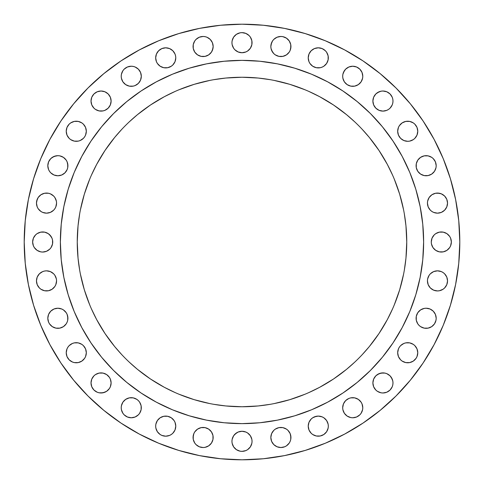 <?xml version="1.0" encoding="UTF-8"?>
<svg xmlns="http://www.w3.org/2000/svg" width="484" height="484" viewBox="0 0 484 484"><rect width="100%" height="100%" fill="white"/><g stroke="black" fill="none" stroke-linecap="round" stroke-linejoin="round"><path stroke-width="0.73" d="M323.856 66.211L322.12 67.137L323.856 66.211L326.627 63.44L328.128 59.816L328.128 55.896L326.627 52.278L328.128 55.896L328.321 57.856A10.049 10.049 0 0 1 318.272 67.905A10.049 10.049 0 0 1 308.229 57.856L308.992 61.704L309.923 63.44L312.694 66.211L316.312 67.712L314.431 67.137M362.014 80.12L361.088 81.857L362.589 78.233L362.782 76.278A10.049 10.049 0 0 1 352.733 86.321A10.049 10.049 0 0 1 342.69 76.278L342.878 78.233L344.378 81.857L343.452 80.12M374.586 95.481L375.832 93.957L373.654 97.217L372.892 101.065A10.049 10.049 0 0 1 382.935 91.016A10.049 10.049 0 0 1 392.984 101.065L392.79 103.025L392.984 101.065A10.049 10.049 0 0 1 382.935 111.108A10.049 10.049 0 0 1 372.892 101.065L373.654 104.907L373.085 103.025M414.83 138.37L413.306 139.622L414.83 138.37L417.008 135.109L417.771 131.267A10.049 10.049 0 0 1 407.722 141.31A10.049 10.049 0 0 1 397.679 131.267L398.441 135.109L397.872 133.227M436.187 165.728A10.049 10.049 0 0 1 426.144 175.771A10.049 10.049 0 0 1 416.095 165.728L416.288 163.767L417.789 160.143L416.288 163.767L416.288 167.688L416.095 165.728A10.049 10.049 0 0 1 426.144 155.679A10.049 10.049 0 0 1 436.187 165.728L435.993 167.688L436.187 165.728L435.425 161.88L433.247 158.619L434.499 160.143M445.837 208.695L444.59 210.219L446.768 206.958L447.531 203.117L446.768 199.269L444.59 196.014L446.768 199.269L447.531 203.117A10.049 10.049 0 0 1 437.488 213.16A10.049 10.049 0 0 1 427.439 203.117L428.207 206.958L427.632 205.077M445.159 251.281L443.277 251.855L446.895 250.355L449.666 247.584L450.598 245.842L451.36 242A10.049 10.049 0 0 1 441.317 252.049A10.049 10.049 0 0 1 431.268 242L431.462 243.96L432.962 247.584L432.037 245.842M444.59 287.986L443.066 289.238L444.59 287.986L446.768 284.731L447.531 280.883L446.768 277.042L444.59 273.781L446.768 277.042L447.531 280.883A10.049 10.049 0 0 1 437.488 290.932A10.049 10.049 0 0 1 427.439 280.883L428.207 284.731L427.632 282.844M436.187 318.272A10.049 10.049 0 0 1 426.144 328.321A10.049 10.049 0 0 1 416.095 318.272L416.288 316.312L417.789 312.694L416.288 316.312L416.288 320.233L416.095 318.272A10.049 10.049 0 0 1 426.144 308.229A10.049 10.049 0 0 1 436.187 318.272L435.993 320.233L436.187 318.272L435.425 314.431L433.247 311.17L434.499 312.694M417.008 356.581L416.077 358.317L417.008 356.581L417.771 352.733A10.049 10.049 0 0 1 407.722 362.782A10.049 10.049 0 0 1 397.679 352.733L398.441 356.581L397.872 354.693M372.892 382.935A10.049 10.049 0 0 1 382.935 372.892A10.049 10.049 0 0 1 392.984 382.935L392.79 384.895L392.984 382.935A10.049 10.049 0 0 1 382.935 392.984A10.049 10.049 0 0 1 372.892 382.935L373.654 379.093L375.832 375.832L373.654 379.093L372.892 382.935L373.654 386.783L375.832 390.043L377.357 391.29L375.832 390.043M362.014 411.569L361.088 413.306L362.589 409.682L362.782 407.722A10.049 10.049 0 0 1 352.733 417.771A10.049 10.049 0 0 1 342.69 407.722L342.878 409.682L344.378 413.306L343.452 411.569M311.17 419.041L312.694 417.789L311.17 419.041L308.992 422.296L308.229 426.144A10.049 10.049 0 0 1 318.272 416.095A10.049 10.049 0 0 1 328.321 426.144L328.128 428.104L328.321 426.144A10.049 10.049 0 0 1 318.272 436.187A10.049 10.049 0 0 1 308.229 426.144L308.992 429.986L311.17 433.247L312.694 434.499L316.312 435.993L320.233 435.993L323.856 434.499L326.627 431.722L328.128 428.104L327.553 429.986M270.84 437.488A10.049 10.049 0 0 1 280.883 427.439A10.049 10.049 0 0 1 290.932 437.488L290.739 439.448L290.739 435.527L290.164 433.64L290.932 437.488A10.049 10.049 0 0 1 280.883 447.531A10.049 10.049 0 0 1 270.84 437.488L271.603 433.64L273.781 430.379L271.603 433.64L271.034 435.527L270.84 437.488L271.603 441.329L273.781 444.59L277.042 446.768L280.883 447.531L284.731 446.768L282.844 447.337M236.416 449.666L240.04 451.167L242 451.36L245.842 450.598L247.584 449.666L250.355 446.895L251.855 443.277L252.049 441.317A10.049 10.049 0 0 1 242 451.36A10.049 10.049 0 0 1 231.951 441.317L232.145 443.277L233.645 446.895L236.416 449.666L234.897 448.42M213.16 437.488A10.049 10.049 0 0 1 203.117 447.531A10.049 10.049 0 0 1 193.068 437.488L193.836 433.64L193.261 435.527L193.261 439.448L193.068 437.488A10.049 10.049 0 0 1 203.117 427.439A10.049 10.049 0 0 1 213.16 437.488L212.966 435.527L212.966 439.448L211.466 443.066L212.397 441.329M175.577 428.104L175.008 429.986L175.771 426.144A10.049 10.049 0 0 1 165.728 436.187A10.049 10.049 0 0 1 155.679 426.144L155.872 428.104L155.679 426.144A10.049 10.049 0 0 1 165.728 416.095A10.049 10.049 0 0 1 175.771 426.144L175.008 422.296L174.077 420.56L171.306 417.789L167.688 416.288L169.569 416.863M141.31 407.722A10.049 10.049 0 0 1 131.267 417.771A10.049 10.049 0 0 1 121.218 407.722L121.411 409.682L121.218 407.722A10.049 10.049 0 0 1 131.267 397.679A10.049 10.049 0 0 1 141.31 407.722L141.122 409.682L141.122 405.767L139.622 402.144L138.37 400.619L139.622 402.144M110.346 386.783L109.414 388.519L110.346 386.783L111.108 382.935A10.049 10.049 0 0 1 101.065 392.984A10.049 10.049 0 0 1 91.016 382.935L91.778 386.783L91.21 384.895M85.559 356.581L84.627 358.317L85.559 356.581L86.321 352.733A10.049 10.049 0 0 1 76.278 362.782A10.049 10.049 0 0 1 66.229 352.733L66.992 356.581L69.17 359.836L72.431 362.014L70.694 361.088M49.501 312.694L50.753 311.17L48.575 314.431L47.813 318.272A10.049 10.049 0 0 1 57.856 308.229A10.049 10.049 0 0 1 67.905 318.272L67.712 320.233L67.712 316.312L67.137 314.431L67.905 318.272A10.049 10.049 0 0 1 57.856 328.321A10.049 10.049 0 0 1 47.813 318.272L48.575 322.12L49.501 323.856L48.575 322.12M56.368 282.844L55.793 284.731L56.561 280.883A10.049 10.049 0 0 1 46.512 290.932A10.049 10.049 0 0 1 36.469 280.883L37.232 277.042L36.469 280.883L37.232 284.731L39.41 287.986L40.934 289.238L44.552 290.739L42.671 290.164M32.833 240.04L33.402 238.158L32.64 242A10.049 10.049 0 0 1 42.683 231.951A10.049 10.049 0 0 1 52.732 242L52.538 243.96L52.538 240.04L52.732 242A10.049 10.049 0 0 1 42.683 252.049A10.049 10.049 0 0 1 32.64 242L33.402 245.842L32.833 243.96M56.368 205.077L55.793 206.958L56.561 203.117A10.049 10.049 0 0 1 46.512 213.16A10.049 10.049 0 0 1 36.469 203.117L37.232 199.269L38.163 197.532L36.663 201.156L36.469 203.117L37.232 206.958L36.663 205.077M49.501 160.143L50.753 158.619L48.575 161.88L47.813 165.728A10.049 10.049 0 0 1 57.856 155.679A10.049 10.049 0 0 1 67.905 165.728L67.712 167.688L67.712 163.767L67.137 161.88L67.905 165.728A10.049 10.049 0 0 1 57.856 175.771A10.049 10.049 0 0 1 47.813 165.728L48.575 169.569L49.501 171.306L48.575 169.569M85.559 135.109L84.627 136.845L85.559 135.109L86.321 131.267A10.049 10.049 0 0 1 76.278 141.31A10.049 10.049 0 0 1 66.229 131.267L66.992 135.109L69.17 138.37L67.923 136.845M110.915 103.025L110.346 104.907L111.108 101.065A10.049 10.049 0 0 1 101.065 111.108A10.049 10.049 0 0 1 91.016 101.065L91.778 104.907L91.21 103.025M139.622 81.857L138.37 83.381L140.548 80.12L141.31 76.278A10.049 10.049 0 0 1 131.267 86.321A10.049 10.049 0 0 1 121.218 76.278L121.411 78.233L121.218 76.278A10.049 10.049 0 0 1 131.267 66.229A10.049 10.049 0 0 1 141.31 76.278L140.548 72.431L138.37 69.17L139.622 70.694M175.577 59.816L175.008 61.704L175.771 57.856A10.049 10.049 0 0 1 165.728 67.905A10.049 10.049 0 0 1 155.679 57.856L156.447 54.014L155.679 57.856L156.447 61.704L157.373 63.44L160.143 66.211L163.767 67.712L161.88 67.137M213.16 46.512A10.049 10.049 0 0 1 203.117 56.561A10.049 10.049 0 0 1 193.068 46.512L193.261 44.552L194.762 40.934L193.261 44.552L193.261 48.473L193.068 46.512A10.049 10.049 0 0 1 203.117 36.469A10.049 10.049 0 0 1 213.16 46.512L212.397 50.36L211.466 52.097L212.966 48.473L213.16 46.512L212.397 42.671L210.219 39.41L206.958 37.232L205.077 36.663L206.958 37.232M290.932 46.512A10.049 10.049 0 0 1 280.883 56.561A10.049 10.049 0 0 1 270.84 46.512L271.034 48.473L270.84 46.512A10.049 10.049 0 0 1 280.883 36.469A10.049 10.049 0 0 1 290.932 46.512L290.164 50.36L290.739 48.473L290.739 44.552L290.932 46.512M249.103 49.791L247.584 51.038L250.355 48.267L251.855 44.643L251.855 40.723L252.049 42.683A10.049 10.049 0 0 1 242 52.732A10.049 10.049 0 0 1 231.951 42.683L232.145 44.643L233.645 48.267L232.719 46.531M60.367 241.885A181.633 181.633 0 0 0 60.367 242A181.633 181.633 0 0 1 242 60.367A181.633 181.633 0 0 1 423.633 242A181.633 181.633 0 0 0 423.633 241.885M327.656 81.832A181.633 181.633 0 0 0 327.62 81.814L342.908 90.98L357.228 101.598L370.435 113.565L382.402 126.772L393.02 141.092L402.186 156.38A181.633 181.633 0 0 0 402.168 156.344M81.832 156.344A181.633 181.633 0 0 0 81.814 156.38L90.98 141.092L101.598 126.772L113.565 113.565L126.772 101.598L141.092 90.98L156.38 81.814A181.633 181.633 0 0 0 156.344 81.832M404.285 270.435L405.961 258.147L406.754 242A164.754 164.754 0 0 1 242 406.754A164.754 164.754 0 0 1 77.246 242A164.754 164.754 0 0 1 242 77.246A164.754 164.754 0 0 1 406.754 242L405.961 225.853L404.285 213.565M73.641 380.17L87.991 396.009L73.641 380.17L60.905 363.006L49.919 344.668L40.777 325.351L33.578 305.222L28.387 284.489L25.247 263.35L24.2 242A217.8 217.8 0 0 1 242 24.2A217.8 217.8 0 0 1 459.8 242A217.8 217.8 0 0 1 242 459.8A217.8 217.8 0 0 1 24.2 242L25.247 220.65L28.387 199.511L33.578 178.778L40.777 158.649L49.919 139.332L60.905 120.994L73.641 103.83L87.991 87.991L103.83 73.641L87.991 87.991M455.613 199.511L450.423 178.778L455.613 199.511L458.753 220.65L459.8 242L458.753 263.35L455.613 284.489L450.423 305.222L443.223 325.351L434.081 344.668L423.095 363.006L410.359 380.17L396.009 396.009L380.17 410.359L363.006 423.095L344.668 434.081L325.351 443.223L305.222 450.423L284.489 455.613L263.35 458.753L242 459.8L220.65 458.753L199.511 455.613L178.778 450.423L158.649 443.223L139.332 434.081L120.994 423.095L103.83 410.359L87.991 396.009M312.694 49.501L314.431 48.575L311.17 50.753L308.992 54.014L308.229 57.856A10.049 10.049 0 0 1 318.272 47.813A10.049 10.049 0 0 1 328.321 57.856M322.12 67.137L320.233 67.712L322.12 67.137M343.452 72.431L345.63 69.17L348.891 66.992L345.63 69.17L344.378 70.694L342.878 74.318L342.69 76.278A10.049 10.049 0 0 1 352.733 66.229A10.049 10.049 0 0 1 362.782 76.278L362.014 72.431L362.589 74.318M356.581 85.559L354.693 86.128L358.317 84.627L361.088 81.857M348.891 85.559L347.155 84.627L350.773 86.128L354.693 86.128M345.63 83.381L344.378 81.857L347.155 84.627M377.357 92.71L380.975 91.21L379.093 91.778L375.832 93.957M392.221 97.217L392.79 99.105L392.221 97.217L390.043 93.957L386.783 91.778L382.935 91.016L380.975 91.21M392.79 103.025L392.221 104.907L392.79 103.025M374.586 106.643L373.654 104.907L375.832 108.168L379.093 110.346L382.935 111.108L386.783 110.346L388.519 109.414L390.043 108.168L392.221 104.907M398.441 127.419L399.373 125.683L398.441 127.419L397.679 131.267A10.049 10.049 0 0 1 407.722 121.218A10.049 10.049 0 0 1 417.771 131.267L417.008 127.419L414.83 124.164L416.077 125.683M403.88 121.986L405.767 121.411L402.144 122.912L399.373 125.683M411.569 121.986L413.306 122.912L409.682 121.411L405.767 121.411M402.144 139.622L400.619 138.37L403.88 140.548L407.722 141.31L409.682 141.122L413.306 139.622M422.296 156.447L424.184 155.872L420.56 157.373L417.789 160.143M426.144 155.679L428.104 155.872L424.184 155.872M431.722 174.077L428.104 175.577L424.184 175.577L428.104 175.577L431.722 174.077L434.499 171.306L435.993 167.688M422.296 175.008L420.56 174.077L424.184 175.577M419.041 172.83L417.789 171.306L416.288 167.688L417.789 171.306L420.56 174.077M430.379 196.014L431.903 194.762L435.527 193.261L439.448 193.261L441.329 193.836L437.488 193.068L435.527 193.261L431.903 194.762L429.133 197.532L427.632 201.156L427.439 203.117A10.049 10.049 0 0 1 437.488 193.068A10.049 10.049 0 0 1 447.531 203.117M437.488 213.16L433.64 212.397L431.903 211.466L433.64 212.397L437.488 213.16L441.329 212.397L444.59 210.219M432.962 236.416L434.209 234.897L432.037 238.158L431.268 242A10.049 10.049 0 0 1 441.317 231.951A10.049 10.049 0 0 1 451.36 242L450.598 238.158L449.666 236.416L446.895 233.645L448.42 234.897M437.469 232.719L439.357 232.145L435.733 233.645L434.209 234.897M445.159 232.719L446.895 233.645L443.277 232.145L439.357 232.145M434.209 249.103L432.962 247.584L435.733 250.355L439.357 251.855L443.277 251.855M427.632 278.923L429.133 275.305L427.632 278.923L427.439 280.883A10.049 10.049 0 0 1 437.488 270.84A10.049 10.049 0 0 1 447.531 280.883M431.903 272.534L433.64 271.603L437.488 270.84L433.64 271.603L430.379 273.781L429.133 275.305M441.329 271.603L443.066 272.534L441.329 271.603L437.488 270.84M443.066 289.238L439.448 290.739L437.488 290.932L433.64 290.164L437.488 290.932L439.448 290.739L443.066 289.238M431.903 289.238L430.379 287.986L433.64 290.164M422.296 308.992L424.184 308.423L420.56 309.923L417.789 312.694M426.144 308.229L429.986 308.992L426.144 308.229L424.184 308.423M431.722 326.627L428.104 328.128L424.184 328.128L428.104 328.128L431.722 326.627L434.499 323.856L435.993 320.233M419.041 325.381L417.789 323.856L416.288 320.233L417.789 323.856L419.041 325.381L420.56 326.627L424.184 328.128M398.441 348.891L399.373 347.155L398.441 348.891L397.679 352.733A10.049 10.049 0 0 1 407.722 342.69A10.049 10.049 0 0 1 417.771 352.733L417.008 348.891L414.83 345.63L416.077 347.155M400.619 345.63L403.88 343.452L400.619 345.63L399.373 347.155M413.306 344.378L414.83 345.63L413.306 344.378L409.682 342.878L405.767 342.878L403.88 343.452M411.569 362.014L409.682 362.589L413.306 361.088L416.077 358.317M403.88 362.014L402.144 361.088L405.767 362.589L409.682 362.589M377.357 374.586L380.975 373.085L384.895 373.085L382.935 372.892L379.093 373.654L375.832 375.832M391.29 377.357L392.79 380.975L392.221 379.093L390.043 375.832L386.783 373.654L384.895 373.085M392.79 384.895L392.221 386.783L392.79 384.895M390.043 390.043L386.783 392.221L382.935 392.984L380.975 392.79L382.935 392.984L386.783 392.221L390.043 390.043L392.221 386.783M344.378 402.144L345.63 400.619L343.452 403.88L342.69 407.722A10.049 10.049 0 0 1 352.733 397.679A10.049 10.049 0 0 1 362.782 407.722L362.014 403.88L362.589 405.767M348.891 398.441L350.773 397.872L348.891 398.441L345.63 400.619M356.581 398.441L358.317 399.373L354.693 397.872L350.773 397.872M358.317 416.077L356.581 417.008L359.836 414.83L361.088 413.306M345.63 414.83L344.378 413.306L347.155 416.077L350.773 417.577L352.733 417.771L356.581 417.008M314.431 416.863L318.272 416.095L322.12 416.863L318.272 416.095L316.312 416.288L312.694 417.789M277.042 428.207L278.923 427.632L275.305 429.133L273.781 430.379M286.467 429.133L287.986 430.379L286.467 429.133L282.844 427.632L278.923 427.632M290.739 439.448L290.164 441.329L290.739 439.448M287.986 444.59L286.467 445.837L289.238 443.066L290.164 441.329M234.897 434.209L238.158 432.037L236.416 432.962L233.645 435.733L232.145 439.357L231.951 441.317A10.049 10.049 0 0 1 242 431.268A10.049 10.049 0 0 1 252.049 441.317L251.855 439.357L250.355 435.733L247.584 432.962L249.103 434.209M243.96 431.462L245.842 432.037L242 431.268L238.158 432.037M199.269 428.207L201.156 427.632L197.532 429.133L194.762 431.903L193.836 433.64M205.077 427.632L208.695 429.133L205.077 427.632L201.156 427.632M211.466 431.903L212.966 435.527L211.466 431.903L208.695 429.133M206.958 446.768L205.077 447.337L208.695 445.837L211.466 443.066M201.156 447.337L199.269 446.768L203.117 447.531L205.077 447.337M196.014 444.59L194.762 443.066L193.261 439.448L194.762 443.066L196.014 444.59L199.269 446.768M161.88 416.863L163.767 416.288L167.688 416.288L163.767 416.288L160.143 417.789L157.373 420.56L155.872 424.184L155.679 426.144M157.373 431.722L155.872 428.104L157.373 431.722L160.143 434.499L161.88 435.425L165.728 436.187L169.569 435.425L171.306 434.499L172.83 433.247L175.008 429.986M127.419 398.441L129.307 397.872L125.683 399.373L122.912 402.144L121.411 405.767L121.218 407.722M135.109 398.441L136.845 399.373L133.227 397.872L129.307 397.872M139.622 413.306L138.37 414.83L135.109 417.008L138.37 414.83L139.622 413.306L141.122 409.682M121.986 411.569L121.411 409.682L122.912 413.306L124.164 414.83L127.419 417.008L131.267 417.771L135.109 417.008M91.21 380.975L91.778 379.093L91.016 382.935A10.049 10.049 0 0 1 101.065 372.892A10.049 10.049 0 0 1 111.108 382.935L110.346 379.093L110.915 380.975M101.065 372.892L103.025 373.085L99.105 373.085L95.481 374.586L93.957 375.832L91.778 379.093M104.907 373.654L106.643 374.586L103.025 373.085M108.168 375.832L109.414 377.357L106.643 374.586M108.168 390.043L106.643 391.29L109.414 388.519M104.907 392.221L101.065 392.984L99.105 392.79L103.025 392.79L106.643 391.29M67.923 347.155L69.17 345.63L72.431 343.452L69.17 345.63L67.923 347.155L66.992 348.891L66.229 352.733A10.049 10.049 0 0 1 76.278 342.69A10.049 10.049 0 0 1 86.321 352.733L85.559 348.891L86.128 350.773M81.857 344.378L83.381 345.63L81.857 344.378L78.233 342.878L74.318 342.878L72.431 343.452M80.12 362.014L78.233 362.589L81.857 361.088L84.627 358.317M52.278 309.923L54.014 308.992L57.856 308.229L54.014 308.992L50.753 311.17M67.712 320.233L67.137 322.12L67.712 320.233M57.856 328.321L55.896 328.128L59.816 328.128L63.44 326.627L66.211 323.856L67.137 322.12M50.753 325.381L49.501 323.856L52.278 326.627L55.896 328.128M46.512 270.84L50.36 271.603L53.621 273.781L50.36 271.603L46.512 270.84L44.552 271.034L42.671 271.603L39.41 273.781L37.232 277.042M55.793 277.042L56.368 278.923L54.867 275.305L53.621 273.781M53.621 287.986L52.097 289.238L48.473 290.739L44.552 290.739L48.473 290.739L52.097 289.238L54.867 286.467L55.793 284.731M49.791 234.897L51.963 238.158L51.038 236.416L48.267 233.645L44.643 232.145L40.723 232.145L37.105 233.645L35.58 234.897L33.402 238.158M51.038 247.584L49.791 249.103L51.038 247.584L52.538 243.96M48.267 250.355L46.531 251.281L49.791 249.103M38.841 251.281L37.105 250.355L40.723 251.855L42.683 252.049L46.531 251.281M39.41 196.014L40.934 194.762L44.552 193.261L48.473 193.261L50.36 193.836L48.473 193.261L44.552 193.261L40.934 194.762L38.163 197.532M52.097 194.762L53.621 196.014L50.36 193.836M55.793 199.269L56.368 201.156L54.867 197.532L53.621 196.014M55.793 206.958L54.867 208.695L55.793 206.958M52.097 211.466L50.36 212.397L46.512 213.16L50.36 212.397L53.621 210.219L54.867 208.695M42.671 212.397L40.934 211.466L42.671 212.397L46.512 213.16M39.41 210.219L38.163 208.695L40.934 211.466M52.278 157.373L55.896 155.872L57.856 155.679L54.014 156.447L50.753 158.619M64.959 158.619L66.211 160.143L63.44 157.373L59.816 155.872L57.856 155.679M67.712 167.688L67.137 169.569L67.712 167.688M57.856 175.771L54.014 175.008L57.856 175.771L61.704 175.008L64.959 172.83L67.137 169.569M50.753 172.83L49.501 171.306L50.753 172.83L54.014 175.008M67.923 125.683L69.17 124.164L66.992 127.419L66.229 131.267A10.049 10.049 0 0 1 76.278 121.218A10.049 10.049 0 0 1 86.321 131.267L85.559 127.419L86.128 129.307M72.431 121.986L74.318 121.411L70.694 122.912L69.17 124.164M80.12 121.986L81.857 122.912L78.233 121.411L74.318 121.411M83.381 138.37L80.12 140.548L83.381 138.37L84.627 136.845M70.694 139.622L69.17 138.37L70.694 139.622L74.318 141.122L78.233 141.122L80.12 140.548M91.21 99.105L91.778 97.217L91.016 101.065A10.049 10.049 0 0 1 101.065 91.016A10.049 10.049 0 0 1 111.108 101.065L110.346 97.217L108.168 93.957L104.907 91.778L101.065 91.016L97.217 91.778L99.105 91.21M110.346 104.907L108.168 108.168L110.346 104.907M104.907 110.346L103.025 110.915L104.907 110.346L108.168 108.168M97.217 110.346L95.481 109.414L99.105 110.915L103.025 110.915M122.912 70.694L124.164 69.17L127.419 66.992L124.164 69.17L122.912 70.694L121.411 74.318L121.218 76.278M135.109 85.559L133.227 86.128L135.109 85.559L138.37 83.381M127.419 85.559L125.683 84.627L129.307 86.128L133.227 86.128M121.986 80.12L121.411 78.233L122.912 81.857L125.683 84.627M160.143 49.501L161.88 48.575L158.619 50.753L156.447 54.014M175.008 54.014L175.577 55.896L175.008 54.014L172.83 50.753L169.569 48.575L165.728 47.813L161.88 48.575M171.306 66.211L167.688 67.712L171.306 66.211L172.83 64.959L175.008 61.704M206.958 55.793L205.077 56.368L208.695 54.867L211.466 52.097M196.014 53.621L194.762 52.097L193.261 48.473L194.762 52.097L197.532 54.867L201.156 56.368L205.077 56.368M271.034 44.552L272.534 40.934L271.603 42.671L270.84 46.512M280.883 36.469L282.844 36.663L280.883 36.469L277.042 37.232L273.781 39.41L272.534 40.934M287.986 39.41L289.238 40.934L286.467 38.163L282.844 36.663M290.164 42.671L290.739 44.552L289.238 40.934M289.238 52.097L286.467 54.867L289.238 52.097L290.164 50.36M284.731 55.793L282.844 56.368L286.467 54.867M278.923 56.368L275.305 54.867L273.781 53.621L275.305 54.867L278.923 56.368L282.844 56.368M272.534 52.097L271.034 48.473L271.603 50.36L273.781 53.621M238.158 33.402L240.04 32.833L236.416 34.334L233.645 37.105L232.145 40.723L231.951 42.683A10.049 10.049 0 0 1 242 32.64A10.049 10.049 0 0 1 252.049 42.683M243.96 32.833L245.842 33.402L242 32.64L240.04 32.833M247.584 51.038L245.842 51.963L247.584 51.038M236.416 51.038L234.897 49.791L238.158 51.963L242 52.732L245.842 51.963M362.141 354.742L369.359 346.52L378.99 333.536L387.303 319.664L392.603 308.804M308.804 392.603L319.664 387.303L333.536 378.99L346.52 369.359L354.742 362.141M213.565 404.285L225.853 405.961L242 406.754L258.147 405.961L270.435 404.285M129.258 362.141L137.48 369.359L150.463 378.99L164.336 387.303L175.196 392.603M91.397 308.804L96.697 319.664L105.01 333.536L114.641 346.52L121.859 354.742M79.715 213.565L78.039 225.853L77.246 242L78.039 258.147L79.715 270.435M121.859 129.258L114.641 137.48L105.01 150.463L96.697 164.336L91.397 175.196M175.196 91.397L164.336 96.697L150.463 105.01L137.48 114.641L129.258 121.859M270.435 79.715L258.147 78.039L242 77.246L225.853 78.039L213.565 79.715M354.742 121.859L346.52 114.641L333.536 105.01L319.664 96.697L308.804 91.397M392.603 175.196L387.303 164.336L378.99 150.463L369.359 137.48L362.141 129.258M402.186 156.38L409.809 172.492L415.81 189.274L420.142 206.565L422.762 224.195L423.633 242L422.762 259.805L420.142 277.435L415.81 294.726L409.809 311.508L402.186 327.62L393.02 342.908L382.402 357.228L370.435 370.435L357.228 382.402L342.908 393.02L327.62 402.186L311.508 409.809L294.726 415.81L277.435 420.142L259.805 422.762L242 423.633L224.195 422.762L206.565 420.142L189.274 415.81L172.492 409.809L156.38 402.186L141.092 393.02L126.772 382.402L113.565 370.435L101.598 357.228L90.98 342.908L81.814 327.62L74.191 311.508L68.19 294.726L63.858 277.435L61.238 259.805L60.367 242L61.238 224.195L63.858 206.565L68.19 189.274L74.191 172.492L81.814 156.38M156.38 81.814L172.492 74.191L189.274 68.19L206.565 63.858L224.195 61.238L242 60.367L259.805 61.238L277.435 63.858L294.726 68.19L311.508 74.191L327.62 81.814M80.411 274.144L84.337 289.825L89.782 305.047M178.953 394.218L194.175 399.663L209.856 403.589M274.144 403.589L289.825 399.663L305.047 394.218M394.218 305.047L399.663 289.825L403.589 274.144M403.589 209.856L399.663 194.175L394.218 178.953M305.047 89.782L289.825 84.337L274.144 80.411M209.856 80.411L194.175 84.337L178.953 89.782M89.782 178.953L84.337 194.175L80.411 209.856M423.633 242.115A181.633 181.633 0 0 0 423.633 242A181.633 181.633 0 0 1 242 423.633A181.633 181.633 0 0 1 60.367 242A181.633 181.633 0 0 0 60.367 242.115M103.83 73.641L120.994 60.905L139.332 49.919L158.649 40.777L178.778 33.578L199.511 28.387L220.65 25.247L242 24.2L263.35 25.247L284.489 28.387L305.222 33.578L325.351 40.777L344.668 49.919L363.006 60.905L380.17 73.641L396.009 87.991L410.359 103.83L423.095 120.994L434.081 139.332L443.223 158.649L450.423 178.778M316.312 67.712L320.233 67.712M326.627 52.278L325.381 50.753L322.12 48.575L318.272 47.813L314.431 48.575M362.014 72.431L359.836 69.17L356.581 66.992L352.733 66.229L348.891 66.992M392.984 101.065L392.79 99.105M398.441 135.109L400.619 138.37M414.83 124.164L413.306 122.912M433.247 158.619L431.722 157.373L428.104 155.872M428.207 206.958L430.379 210.219L431.903 211.466M444.59 196.014L441.329 193.836M428.207 284.731L430.379 287.986M444.59 273.781L443.066 272.534M433.247 311.17L429.986 308.992M398.441 356.581L400.619 359.836L402.144 361.088M377.357 391.29L380.975 392.79M392.984 382.935L392.79 380.975M362.014 403.88L361.088 402.144L358.317 399.373M328.321 426.144L328.128 424.184L326.627 420.56L323.856 417.789L322.12 416.863M284.731 446.768L286.467 445.837M290.164 433.64L287.986 430.379M247.584 432.962L245.842 432.037M138.37 400.619L136.845 399.373M91.778 386.783L93.957 390.043L97.217 392.221L99.105 392.79M110.346 379.093L109.414 377.357M72.431 362.014L74.318 362.589L78.233 362.589M85.559 348.891L83.381 345.63M67.137 314.431L66.211 312.694L63.44 309.923L61.704 308.992L57.856 308.229M36.469 280.883A10.049 10.049 0 0 1 46.512 270.84A10.049 10.049 0 0 1 56.561 280.883L56.368 278.923M33.402 245.842L34.334 247.584L37.105 250.355M52.538 240.04L51.963 238.158M37.232 206.958L38.163 208.695M36.469 203.117A10.049 10.049 0 0 1 46.512 193.068A10.049 10.049 0 0 1 56.561 203.117L56.368 201.156M67.137 161.88L66.211 160.143M85.559 127.419L83.381 124.164L81.857 122.912M91.778 104.907L93.957 108.168L95.481 109.414M97.217 91.778L93.957 93.957L91.778 97.217M138.37 69.17L135.109 66.992L133.227 66.423L131.267 66.229L127.419 66.992M163.767 67.712L167.688 67.712M155.679 57.856A10.049 10.049 0 0 1 165.728 47.813A10.049 10.049 0 0 1 175.771 57.856L175.577 55.896M205.077 36.663L203.117 36.469L199.269 37.232L196.014 39.41L194.762 40.934M233.645 48.267L234.897 49.791M251.855 40.723L250.355 37.105L249.103 35.58L245.842 33.402M60.905 228L60.367 242L60.905 256M61.583 263.006L63.858 277.435M68.19 294.726L72.642 307.636M176.364 411.358L189.274 415.81M206.565 420.142L220.994 422.417M228 423.095L242 423.633L256 423.095M263.006 422.417L277.435 420.142M294.726 415.81L307.636 411.358M411.358 307.636L415.81 294.726M420.142 277.435L422.417 263.006M423.095 256L423.633 242L423.095 228M422.417 220.994L420.142 206.565M415.81 189.274L411.358 176.364M307.636 72.642L294.726 68.19M277.435 63.858L263.006 61.583M256 60.905L242 60.367L228 60.905M220.994 61.583L206.565 63.858M189.274 68.19L176.364 72.642M72.642 176.364L68.19 189.274M63.858 206.565L61.583 220.994"/></g></svg>
